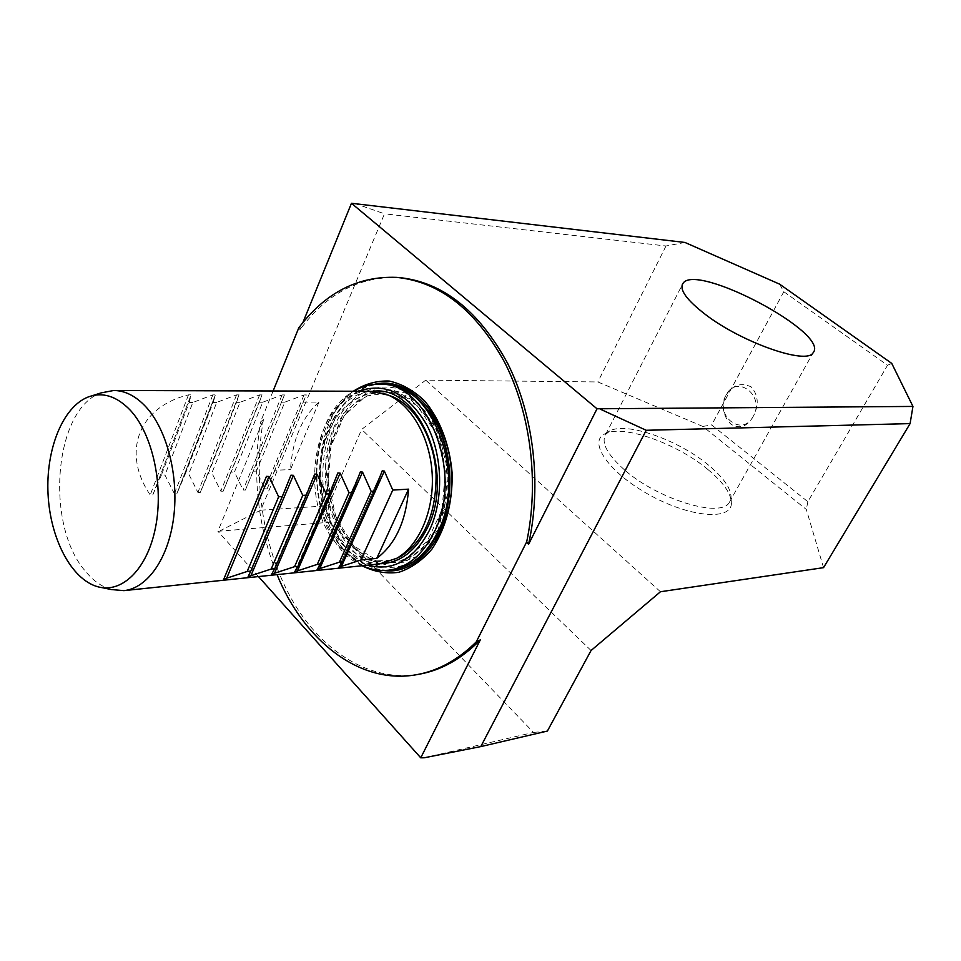<?xml version="1.0" encoding="UTF-8"?>
<svg xmlns="http://www.w3.org/2000/svg" width="961" height="961" viewBox="0 0 961 961"><rect width="100%" height="100%" fill="white"/><g stroke="black" fill="none" stroke-linecap="round" stroke-linejoin="round"><path stroke-width="0.72" stroke-dasharray="4.8 3.6" d="M424.294 757.773L533.535 732.438L330.704 522.171L217.919 531.301L263.434 419.513L260.515 421.963C252.058 475.106 257.572 526.003 277.056 574.642M258.473 576.576L217.919 531.301M353.96 203.179L384.484 213.81L260.707 510.195L220.453 530.568M273.116 390.983L260.515 421.963M298.787 327.833L300 329.683L302.907 322.548M783.816 291.724L887.544 365.264L807.865 501.714L711.657 424.93L783.816 291.724L779.599 284.144M260.707 510.195L328.266 505.726L330.704 522.171M328.266 505.726L361.672 429.411L425.723 380.148L597.838 381.949L702.851 426.444L806.315 509.45L823.541 567.651M591.063 650.513L361.672 429.411M533.535 732.438L547.386 731.057M684.953 242.46L665.997 245.992L384.484 213.81M665.997 245.992L597.838 381.949M660.459 591.748L425.723 380.148M707.933 469.533C676.712 443.237 622.284 424.041 604.913 433.843C587.676 441.748 608.721 472.524 649.204 494.795C689.53 517.318 731.057 520.91 731.405 503.456C731.429 493.918 723.597 482.614 707.933 469.533M362.105 565.753L348.326 554.545C308.301 515.24 310.787 421.23 353.288 391.247M263.434 419.513C252.479 481.317 263.374 550.209 292.889 601.334C322.524 652.111 370.622 682.466 419.056 674.25M399.019 277.549C359.642 276.155 326.632 293.525 300 329.683M807.865 501.714L806.315 509.45M702.851 426.444L711.657 424.93M891.736 363.39L887.544 365.264M624.302 469.701C607.112 454.337 600.913 442.577 605.694 434.42L609.911 430.888C626.416 421.555 678.622 440.006 708.557 465.148C723.585 477.653 731.081 488.44 731.045 497.486L729.303 502.447C720.858 518.532 657.516 499.3 624.302 469.701M753.22 416.389C747.286 426.648 739.886 429.279 731.009 424.269C722.888 415.921 721.218 406.227 725.999 395.199C732.702 384.905 741.135 382.154 751.286 386.947C758.481 395.355 759.13 405.17 753.22 416.389C765.497 395.692 736.546 373.673 725.999 395.199C714.047 415.392 742.168 437.784 753.22 416.389M353.684 545.824L336.134 517.967L328.121 482.686L330.956 446.372L344.218 415.572L365.733 396.136L391.668 392.268L416.99 405.458L436.342 433.639L445.375 471.178L441.988 509.967L427.008 541.608L403.932 559.614L377.745 560.852L353.684 545.824M396.809 558.257C378.526 565.26 361.576 560.948 345.972 545.295C323.929 522.352 314.896 478.758 324.53 443.694C333.996 408.569 361.456 386.622 388.58 395.199M111.116 589.525C101.578 586.763 92.869 580.492 85 570.726C44.674 524.141 54.248 408.629 101.193 392.869M318.98 402.058L290.51 469.593C292.3 440.018 301.79 417.494 318.98 402.058L303.135 402.106L274.714 470.277L290.51 469.593M303.135 402.106L306.307 394.899L304 394.959L284.78 402.166L256.443 471.07L264.936 488.825L267.134 488.897L274.714 470.277M284.78 402.166L281.513 402.178L253.187 471.214L256.443 471.07M281.513 402.178L284.456 394.935L282.102 394.935L262.689 402.239L234.448 472.019L243.157 489.99L245.415 490.038L253.187 471.214M245.415 490.038L284.468 394.887L245.499 489.87M262.689 402.239L259.338 402.251L231.108 472.163L234.448 472.019M259.338 402.251L262.053 394.875L259.626 394.911L240.01 402.323L211.876 472.992L220.826 491.191L223.156 491.215L231.108 472.163M240.01 402.323L236.574 402.335L208.465 473.148L211.876 472.992M236.574 402.335L239.025 394.863L236.55 394.899L216.73 402.395L188.728 474.001L197.906 492.428L200.308 492.416L208.465 473.148M216.73 402.395L213.198 402.407L185.221 474.145L188.728 474.001M213.198 402.407L215.384 394.875L212.837 394.875L192.825 402.479L164.956 475.022L174.385 493.69L176.86 493.654L185.221 474.145M176.86 493.654L215.384 394.851L176.908 493.558M192.825 402.479L189.197 402.491L161.352 475.178L164.956 475.022M189.197 402.491L191.095 394.839L188.476 394.851C137.711 407.296 121.687 452.955 150.228 494.987L152.823 494.855L161.352 475.178M379.739 563.903C365.18 565.08 351.942 559.554 340.038 547.302C293.646 503.096 314.848 388.544 371.03 391.295M374.538 384.304C318.932 394.418 303.916 507.816 350.489 552.455C360.495 562.81 371.643 568.828 383.944 570.51M434.648 539.265C414.131 572.96 376.604 576.252 352.315 549.92C323.797 520.466 316.637 460.043 336.77 421.17C356.363 381.721 400.389 374.334 428.138 410.299M353.24 547.89L378.045 563.422L405.061 562.185L428.894 543.638L444.366 511L447.874 470.95L438.54 432.21L418.552 403.139L392.412 389.577L365.66 393.614L343.497 413.674L329.839 445.423L326.92 482.83L335.173 519.18L353.24 547.89M353.552 546.124C378.598 573.501 418.287 566.281 436.03 527.385L444.294 500.741C446.541 480.872 445.099 461.388 439.97 442.276C432.846 424.534 423.236 410.527 411.152 400.256C398.262 392.857 385.193 390.514 371.943 393.229L354.032 403.8C343.618 414.984 335.857 429.135 330.74 446.24C327.461 464.295 327.425 482.542 330.596 500.969C335.605 518.652 343.269 533.703 353.552 546.124M381.361 563.699C367.943 563.783 355.75 558.197 344.795 546.929C299.652 503.924 318.175 392.917 372.664 391.343M358.645 391.259C332.062 402.743 314.643 441.087 316.698 480.572C318.632 520.057 339.822 556.455 367.426 565.188M382.466 384.172C346.236 383.823 317.815 430.372 320.662 480.368C322.872 530.4 355.834 573.849 391.836 569.849M388.22 570.245C352.219 574.234 319.244 530.688 317.034 480.548C314.187 430.444 342.596 383.799 378.826 384.136M438.204 529.511L417.675 556.107L391.187 566.281L364.279 558.725L342.068 535.685L328.458 501.918L325.695 463.67L334.26 427.801L352.795 400.845L378.178 388.208L405.698 393.037L429.771 415.164L445.099 450.505L448.138 491.612L438.204 529.511M267.218 488.693L306.295 394.959M304 394.959L264.936 488.825M282.102 394.935L243.157 489.99M223.216 491.059L262.041 394.911M259.626 394.911L220.826 491.191M200.369 492.296L239.025 394.899M236.55 394.899L197.906 492.428M212.837 394.875L174.385 493.69M188.476 394.851L150.228 494.987M152.823 494.855L191.095 394.851L152.787 494.915M338.945 567.134L382.07 471.19L338.945 567.134M360.183 472.247L317.154 569.392L360.195 472.211M294.751 571.723L337.707 473.268M271.747 574.113L314.595 474.338M248.106 576.564L290.811 475.455M223.817 579.087L266.353 476.596M729.303 502.447L813.114 352.771M605.694 434.42L682.094 285.081M609.911 430.888L604.913 433.843M731.045 497.486L731.405 503.456M362.429 565.717C305.946 541.884 299.82 420.642 353.624 391.247M97.59 586.703L101.998 587.615M88.016 397.049L92.304 395.692M267.134 488.897L306.307 394.899M223.156 491.215L262.053 394.875M200.308 492.416L239.025 394.863M294.763 571.711L337.671 473.365M271.771 574.089L314.511 474.53M248.142 576.504L290.654 475.851M223.913 578.87L265.777 478.001"/><path stroke-width="1.44" d="M705.422 314.487C686.622 299.964 679.127 289.609 682.935 283.423C695.968 262.161 830.436 333.371 813.114 352.771C806.784 365.192 741.784 342.512 705.422 314.487M912.95 406.431L597.021 408.785L351.462 203.276L684.953 242.46L779.599 284.144L891.736 363.39L912.95 406.431L910.091 423.609L646.224 430.288L480.788 746.589L547.386 731.057L591.063 650.513L660.459 591.748L823.541 567.651L910.091 423.609M480.788 746.589L424.294 757.773L420.75 757.821L258.473 576.576M597.021 408.785L528.538 544.382L526.688 541.836C539.301 482.374 530.712 413.542 504.657 362.357C475.779 310.007 439.73 281.669 396.509 277.369C357.84 275.939 325.262 292.757 298.787 327.833L273.116 390.983M302.907 322.548L351.462 203.276M646.224 430.288L600.685 409.338M277.056 574.642C303.988 640.819 359.858 685.061 416.581 674.694C438.072 670.862 457.965 659.943 476.236 641.924L526.688 541.836M476.236 641.924L480.296 639.906L420.75 757.821M353.288 391.247C364.507 384.028 376.448 380.628 389.109 381.024C401.77 383.799 413.59 390.43 424.594 400.917C439.934 419.116 449.916 445.231 452.187 473.725C452.499 503.264 445.796 528.334 432.066 548.935C422.179 560.479 411.08 568.275 398.767 572.3C386.202 573.981 373.985 571.795 362.105 565.753M416.581 674.694L419.056 674.25C441.219 670.31 461.628 658.85 480.296 639.906M528.538 544.382C541.872 484.873 533.763 415.404 507.756 363.618C478.854 310.607 442.613 281.921 399.019 277.549L396.509 277.369M388.58 395.199L393.433 397.061C416.293 407.188 434.324 439.225 436.078 474.542C436.306 513.138 424.762 540.262 401.458 555.914L396.809 558.257M130.564 410.515C116.846 396.112 102.671 391.62 88.016 397.049C62.597 407.044 45.72 449.736 48.05 494.134C50.2 538.544 71.294 579.315 97.59 586.703C121.951 593.802 147.429 569.116 155.55 527.313C163.838 485.641 152.655 434.504 130.564 410.515M92.304 395.692L101.193 392.869L113.77 390.478C125.05 390.598 135.717 396.004 145.784 406.719C166.914 429.483 178.89 475.863 173.713 517.054C168.607 558.305 147.417 588.36 123.885 590.643L111.116 589.525L101.998 587.615M278.654 496.801L282.306 496.585L290.943 475.19L293.369 475.335L302.775 495.371L306.319 495.167L314.727 474.049L317.07 474.229L326.211 493.99L329.659 493.798L337.852 472.956L340.122 473.148L349.011 492.657L352.363 492.452L360.339 471.887L362.537 472.103L371.186 491.347L374.442 491.155L382.226 470.842L384.352 471.082L392.773 490.074L408.569 489.149L376.724 558.389L360.94 559.987L338.921 567.182L342.657 561.825L339.401 562.161L317.118 569.453L320.626 564.047L317.274 564.383L294.739 571.771L297.994 566.329L294.559 566.678L271.735 574.161L274.738 568.684L271.206 569.032L248.106 576.612L250.821 571.086L247.193 571.459L223.805 579.123L266.461 476.356L268.984 476.476L278.654 496.801L247.193 571.459M408.569 489.149C406.107 521.102 395.488 544.178 376.724 558.389M392.773 490.074L360.94 559.987M374.442 491.155L342.657 561.825M371.186 491.347L339.401 562.161M352.363 492.452L320.626 564.047M349.011 492.657L317.274 564.383M329.659 493.798L297.994 566.329M326.211 493.99L294.559 566.678M306.319 495.167L274.738 568.684M302.775 495.371L271.206 569.032M282.306 496.585L250.821 571.086M113.77 390.478L371.03 391.295L388.544 395.187C411.957 405.554 430.432 438.456 432.234 474.734C434.096 511.012 419.02 545.596 396.785 558.269L379.739 563.903L123.885 590.643M383.944 570.51C420.305 575.951 454.721 529.319 451.598 473.749C449.111 418.167 410.167 375.222 374.538 384.304M428.138 410.299C454.277 442.324 457.424 504.753 434.648 539.265M372.664 391.343C418.864 383.92 455.982 472.848 427.285 528.13C415.837 550.809 400.533 562.665 381.361 563.699M367.426 565.188C392.881 571.819 413.554 560.179 429.459 530.268C443.97 499.768 442.829 455.394 426.708 424.81C407.764 393.145 385.073 381.973 358.645 391.259M382.466 384.172C405.278 385.349 423.693 399.332 437.711 426.119C444.787 441.339 448.763 457.965 449.64 476.007C450 495.143 446.409 513.606 438.877 531.385C427.333 554.341 411.656 567.158 391.836 569.849C411.02 567.314 426.348 554.653 437.82 531.865C467.971 474.169 431.261 380.568 382.466 384.172L378.826 384.136C427.621 380.52 464.355 474.35 434.204 532.178C422.732 555.026 407.404 567.711 388.22 570.245C379.391 571.146 370.79 569.645 362.429 565.717M384.352 471.082L341.227 566.894M362.537 472.103L319.484 569.152M340.122 473.148L297.153 571.471M317.07 474.229L274.221 573.861M293.369 475.335L250.653 576.3M268.984 476.476L226.424 578.822M682.094 285.081L682.935 283.423M391.836 569.849L388.22 570.245M353.624 391.247C361.54 386.502 369.937 384.136 378.826 384.136M290.654 475.851L290.943 475.19M265.777 478.001L266.461 476.356M393.433 397.061L388.544 395.187M401.458 555.914L396.785 558.269"/></g></svg>
